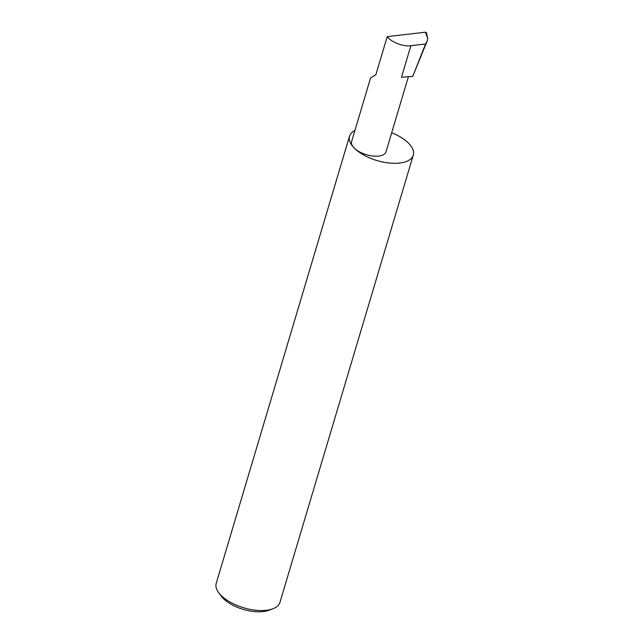 <?xml version="1.0" encoding="UTF-8"?>
<svg xmlns="http://www.w3.org/2000/svg" width="644" height="644" viewBox="0 0 644 644"><rect width="100%" height="100%" fill="white"/><g stroke="black" fill="none" stroke-linecap="round" stroke-linejoin="round"><path stroke-width="0.97" d="M354.925 130.466A33.255 15.561 16.6 0 0 349.547 136.142A33.255 15.561 16.6 0 0 354.055 147.862A17.943 8.396 -163.4 0 1 351.624 141.535L370.558 78.021L375.887 74.64L387.221 36.628C390.876 42.045 403.893 47.028 410.88 45.692L425.579 43.993L427.366 40.516L412.732 76.362L425.579 43.993M272.774 608.822L268.806 610.287A29.262 13.693 -163.4 0 1 223.009 598.196A29.262 13.693 -163.4 0 1 221.222 596.103L218.702 592.705A33.255 15.561 16.6 0 0 220.731 595.08A33.255 15.561 16.6 0 0 272.774 608.822A33.255 15.561 16.6 0 0 279.955 602.365L413.279 155.148A33.255 15.561 16.6 0 0 408.771 143.427A33.255 15.561 16.6 0 0 391.689 132.753M349.547 136.142L216.223 583.367A33.255 15.561 16.6 0 0 218.702 592.705M408.393 76.716L386.014 151.791A17.943 8.396 -163.4 0 1 372.401 155.977A17.943 8.396 -163.4 0 1 354.055 147.862A33.255 15.561 16.6 0 0 388.058 162.892A33.255 15.561 16.6 0 0 413.279 155.148M410.88 45.692L401.47 77.272L412.732 76.362M427.366 40.516L427.777 38.753L425.459 32.2L387.221 36.628M425.459 32.2L426.465 32.715L427.777 38.753"/></g></svg>
